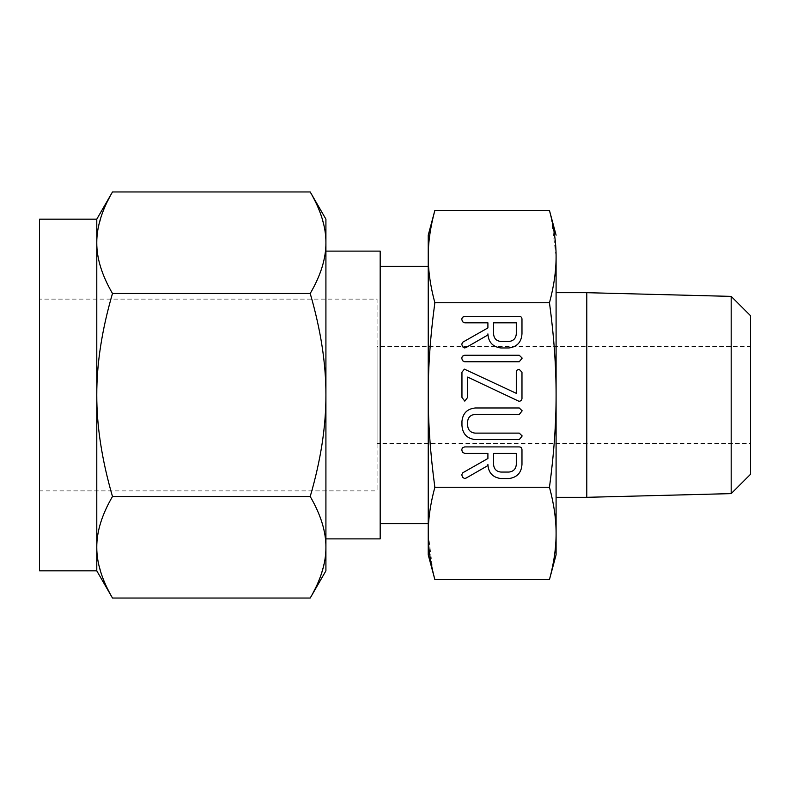<?xml version="1.0" encoding="UTF-8"?>
<svg xmlns="http://www.w3.org/2000/svg" width="790" height="790" viewBox="0 0 790 790"><rect width="100%" height="100%" fill="white"/><g stroke="black" fill="none" stroke-linecap="round" stroke-linejoin="round"><path stroke-width="0.59" stroke-dasharray="3.95 2.96" d="M556.091 292.685L556.091 256.592C556.14 270.772 553.928 286.158 549.465 302.728C553.928 335.74 556.14 366.491 556.091 395C556.14 423.371 553.928 454.132 549.465 487.272C553.928 503.783 556.14 519.158 556.091 533.408L556.091 395M556.091 554.827L555.854 541.851M586.792 292.685L586.792 497.315M549.465 210.456L550.897 216.025M551.331 217.872L556.091 256.592M555.755 543.431L555.577 545.9M555.567 545.92L554.639 554.402M554.639 554.422L554.234 557.187M554.225 557.266L552.22 568.148M552.21 568.207L551.331 572.128M550.897 573.975L550.038 577.391M731.185 296.388L731.185 493.612M432.999 572.128L428.229 533.408C428.19 519.227 430.392 503.842 434.856 487.272L549.465 487.272M434.856 487.272C430.392 454.26 428.19 423.509 428.229 395C428.19 366.629 430.392 335.869 434.856 302.728L549.465 302.728M434.856 302.728C430.392 286.217 428.19 270.842 428.229 256.592L428.476 248.149M428.565 246.569L428.753 244.1M428.753 244.08L429.681 235.598M429.691 235.578L430.086 232.813M430.096 232.734L432.1 221.872M432.12 221.793L432.999 217.872M433.434 216.025L434.293 212.609M434.856 579.544L433.434 573.975M750.5 474.296L750.5 315.704M428.229 235.173L428.229 533.408M750.5 346.454L750.5 443.546L750.5 346.454L377.077 346.454L377.077 443.546L750.5 443.546M428.229 523.671L428.229 395M377.077 443.546L377.077 346.454M380.178 523.671L380.178 266.329L380.178 523.671M377.077 299.124L377.077 490.876L377.077 299.124L39.5 299.124L39.5 490.876L377.077 490.876M380.178 251.111L380.178 538.889M39.5 490.876L39.5 299.124M96.785 219.166L96.785 242.718L97.16 235.153M97.16 235.124L98.029 228.883M98.039 228.853L102.246 213.488M102.275 213.419L105.939 204.541M105.959 204.501L107.322 201.628M109.642 197.095L112.486 191.96M325.539 235.153L325.915 242.718C326.023 258.33 320.789 275.246 310.213 293.485C320.789 329.795 326.023 363.637 325.915 395L325.915 251.111M310.213 191.96L313.057 197.085M315.309 201.509L316.731 204.501M316.75 204.541L320.444 213.458M320.454 213.507L324.66 228.853M324.66 228.883L325.539 235.124M325.915 570.834L325.915 242.718M112.486 293.485C101.91 275.325 96.676 258.399 96.785 242.718L96.785 395C96.676 363.785 101.91 329.944 112.486 293.485L310.213 293.485M39.5 570.834L39.5 219.166M325.915 395C326.023 426.215 320.789 460.057 310.213 496.515L112.486 496.515C101.91 460.205 96.676 426.363 96.785 395L96.785 570.834M325.915 547.302L325.539 554.847M325.539 554.876L324.66 561.117M324.66 561.147L320.454 576.512M320.424 576.582L316.75 585.459M316.741 585.499L315.368 588.372M313.057 592.905L310.213 598.04M310.213 496.515C320.789 514.675 326.023 531.601 325.915 547.282M97.16 554.847L96.785 547.282C96.676 531.67 101.91 514.754 112.486 496.515M112.486 598.04L109.642 592.915M107.381 588.491L105.959 585.499M105.939 585.459L102.256 576.542M102.236 576.473L98.039 561.147M98.029 561.117L97.16 554.876M487.904 464.471L487.904 465.567L466.228 478.009L464.688 478.543L462.584 477.377L461.745 474.741L462.841 472.736L487.904 458.496L487.904 453.401L464.737 453.401L462.496 452.334L461.745 449.747L462.377 447.881L464.648 446.913L519.07 446.913C520.966 446.943 521.933 447.9 521.973 449.796L521.973 464.382C521.449 472.706 517.124 477.417 508.977 478.543L500.86 478.543C492.733 477.446 488.408 472.756 487.904 464.471M516.295 464.401L516.295 453.401L493.582 453.401L493.582 464.401C493.918 468.984 496.347 471.531 500.86 472.055L508.977 472.055C513.49 471.512 515.919 468.964 516.295 464.401M519.267 439.605L475.323 439.605C466.999 438.578 462.545 433.868 461.953 425.454L461.953 421.287C462.831 413.229 467.285 408.786 475.323 407.976L519.267 407.976L522.17 410.82L519.257 414.464L475.205 414.464C470.84 414.73 468.322 416.992 467.631 421.258L467.631 425.464C468.045 430.135 470.563 432.683 475.205 433.118L519.257 433.118L522.17 435.962L519.267 439.605M518.26 400.965L467.631 377.077L467.631 397.41L464.787 401.132L461.953 397.41L461.953 372.189L464.392 369.147L516.295 393.331L516.295 372.189L517.114 370.036L519.129 369.276L521.973 372.189L521.973 397.41C522.2 399.523 521.38 400.797 519.514 401.251L518.26 400.965M519.257 361.751L464.658 361.751L462.466 360.655L461.745 358.097L462.367 356.231L464.658 355.253L519.257 355.253L522.17 358.097L519.257 361.751M487.904 333.894L487.904 334.98L466.228 347.422L464.688 347.956L462.584 346.79L461.745 344.154L462.841 342.149L487.904 327.909L487.904 322.814L464.737 322.814L462.496 321.747L461.745 319.16L462.377 317.303L464.648 316.326L519.07 316.326C520.966 316.356 521.933 317.323 521.973 319.219L521.973 333.805C521.449 342.119 517.124 346.84 508.977 347.956L500.86 347.956C492.733 346.859 488.408 342.169 487.904 333.894M516.295 333.815L516.295 322.814L493.582 322.814L493.582 333.815C493.918 338.397 496.347 340.954 500.86 341.468L508.977 341.468C513.49 340.934 515.919 338.377 516.295 333.815"/><path stroke-width="1.19" d="M522.17 358.097L519.257 361.751L464.658 361.751L462.466 360.655L461.745 358.097L462.367 356.231L464.658 355.253L519.257 355.253L522.17 358.097M518.694 401.162L467.631 377.077L467.631 397.41L464.787 401.132L461.953 397.41L461.953 372.189L464.392 369.147L516.295 393.331L516.295 372.189L517.114 370.036L519.129 369.276L521.973 372.189L521.973 397.41C522.2 399.523 521.38 400.797 519.514 401.251L518.694 401.162M522.17 435.962L519.267 439.605L475.323 439.605C466.999 438.578 462.545 433.868 461.953 425.454L461.953 421.287C462.831 413.229 467.285 408.786 475.323 407.976L519.267 407.976L522.17 410.82L519.257 414.464L475.205 414.464C470.84 414.73 468.322 416.992 467.631 421.258L467.631 425.464C468.045 430.135 470.563 432.683 475.205 433.118L519.257 433.118L522.17 435.962M500.86 478.543C492.733 477.446 488.408 472.756 487.904 464.471L487.904 465.567L466.228 478.009L464.688 478.543L462.584 477.377L461.745 474.741L462.841 472.736L487.904 458.496L487.904 453.401L464.737 453.401L462.496 452.334L461.745 449.747L462.377 447.881L464.648 446.913L519.07 446.913C520.966 446.943 521.933 447.9 521.973 449.796L521.973 464.382C521.449 472.706 517.124 477.417 508.977 478.543L500.86 478.543M434.293 212.609L434.856 210.456C430.392 226.957 428.19 242.333 428.229 256.592C428.19 270.772 430.392 286.158 434.856 302.728C430.392 335.74 428.19 366.491 428.229 395C428.19 423.371 430.392 454.132 434.856 487.272L549.465 487.272C553.928 454.26 556.14 423.509 556.091 395C556.14 366.629 553.928 335.869 549.465 302.728C553.928 286.217 556.14 270.842 556.091 256.592L556.091 395L556.091 292.685L586.792 292.685L586.792 497.315L731.185 493.612L731.185 296.388L586.792 292.685M434.856 302.728L549.465 302.728M500.86 347.956C492.733 346.859 488.408 342.169 487.904 333.894L487.904 334.98L466.228 347.422L464.688 347.956L462.584 346.79L461.745 344.154L462.841 342.149L487.904 327.909L487.904 322.814L464.737 322.814L462.496 321.747L461.745 319.16L462.377 317.303L464.648 316.326L519.07 316.326C520.966 316.356 521.933 317.323 521.973 319.219L521.973 333.805C521.449 342.119 517.124 346.84 508.977 347.956L500.86 347.956M556.091 395L556.091 554.827L549.465 579.544C553.928 563.043 556.14 547.668 556.091 533.408C556.14 519.227 553.928 503.842 549.465 487.272M556.091 497.315L586.792 497.315M556.091 256.592C556.14 242.402 553.928 227.026 549.465 210.456L556.091 235.173M550.897 216.025L551.331 217.872M555.854 541.851L555.755 543.431M551.331 572.128L550.897 573.975M550.038 577.391L549.465 579.544L434.856 579.544C430.392 562.974 428.19 547.598 428.229 533.408L428.229 235.173L434.856 210.456L549.465 210.456M428.476 248.149L428.565 246.569M432.999 217.872L433.434 216.025M434.856 487.272C430.392 503.783 428.19 519.158 428.229 533.408L428.229 554.827L434.856 579.544M433.434 573.975L432.999 572.128M731.185 296.388L750.5 315.704L750.5 474.296L731.185 493.612M428.229 554.827L428.229 533.408M428.229 395L428.229 523.671L380.178 523.671M428.229 266.329L380.178 266.329M325.915 538.889L380.178 538.889L380.178 251.111L325.915 251.111L325.915 395C326.023 363.785 320.789 329.944 310.213 293.485L112.486 293.485C101.91 329.795 96.676 363.637 96.785 395L96.785 219.166L112.486 191.96C101.91 210.12 96.676 227.036 96.785 242.718C96.676 258.33 101.91 275.246 112.486 293.485M107.322 201.628L109.642 197.095M310.213 191.96L325.915 219.166L325.915 242.718C326.023 227.115 320.789 210.199 310.213 191.96L112.486 191.96M310.213 293.485C320.789 275.325 326.023 258.399 325.915 242.718L325.915 219.166M313.057 197.085L315.309 201.509M96.785 219.166L39.5 219.166L39.5 570.834L96.785 570.834L96.785 395C96.676 426.215 101.91 460.057 112.486 496.515C101.91 514.675 96.676 531.601 96.785 547.282C96.676 562.885 101.91 579.801 112.486 598.04L96.785 570.834M325.915 242.718L325.915 570.834L310.213 598.04C320.789 579.88 326.023 562.964 325.915 547.282L325.915 547.302M315.368 588.372L313.057 592.905M109.642 592.915L107.381 588.491M325.915 547.282C326.023 531.67 320.789 514.754 310.213 496.515L112.486 496.515M310.213 496.515C320.789 460.205 326.023 426.363 325.915 395M310.213 598.04L112.486 598.04M516.295 453.401L493.582 453.401L493.582 464.401C493.918 468.984 496.347 471.531 500.86 472.055L508.977 472.055C513.49 471.512 515.919 468.964 516.295 464.401L516.295 453.401M516.295 322.814L493.582 322.814L493.582 333.815C493.918 338.397 496.347 340.954 500.86 341.468L508.977 341.468C513.49 340.934 515.919 338.377 516.295 333.815L516.295 322.814"/></g></svg>
